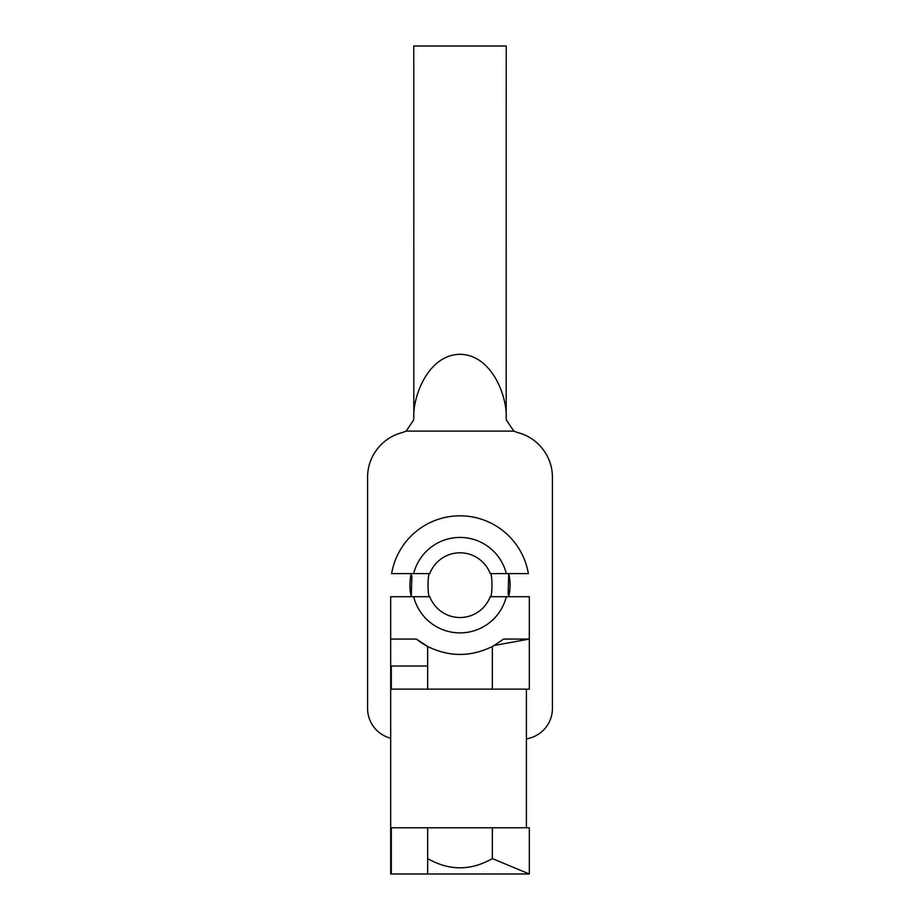 <?xml version="1.0" encoding="UTF-8"?>
<svg xmlns="http://www.w3.org/2000/svg" width="920" height="920" viewBox="0 0 920 920"><rect width="100%" height="100%" fill="white"/><g stroke="black" fill="none" stroke-linecap="round" stroke-linejoin="round"><path stroke-width="1.38" d="M391.334 874L390.678 874L390.678 666.034L391.334 666.034L391.334 689.149L526.401 689.149L526.401 827.781L391.334 827.781L391.334 874L427.65 874L427.65 827.781M427.65 858.59C449.213 870.883 470.787 870.883 492.349 858.59L529.322 874L427.65 874M427.65 689.149L427.65 646.472L416.426 639.078A69.322 69.322 0 0 0 427.65 646.472C449.259 657.087 470.833 657.087 492.349 646.472L492.349 689.149M526.401 827.781L529.322 827.781L529.322 874M390.678 666.034L390.678 596.712L429.778 596.712A32.349 32.349 0 0 0 490.222 596.712L529.322 596.712L529.322 689.149L526.401 689.149M427.65 666.034L391.334 666.034M390.678 639.078L416.426 639.078M492.349 827.781L492.349 858.59M494.143 645.495L503.573 639.078L529.322 639.078L494.143 645.495L492.349 646.472M506.333 596.712A47.759 47.759 0 0 1 413.666 596.712M411.274 596.643L411.861 575.782M490.222 596.712C492.545 597.448 492.556 572.907 490.222 573.608A32.349 32.349 0 0 0 429.778 573.608C427.455 572.884 427.443 597.425 429.778 596.712M508.725 573.678L508.139 594.538M429.778 573.608L413.666 573.608A47.759 47.759 0 0 1 506.333 573.608L490.222 573.608M506.333 573.608L528.356 573.608A69.322 69.322 0 0 0 391.644 573.608L413.666 573.608M526.401 738.841A30.808 30.808 0 0 0 552.425 708.4L552.425 477.33A46.218 46.218 0 0 0 517.408 432.492L513.832 431.112L506.414 420.141L506.184 417.657L506.218 46L413.781 46L413.816 417.657L413.586 420.141L406.168 431.112L402.592 432.492A46.218 46.218 0 0 0 367.574 477.33L367.574 708.4A30.808 30.808 0 0 0 390.678 738.231M508.714 596.712A50.059 50.059 0 0 0 508.714 573.608M411.286 573.608A50.059 50.059 0 0 0 411.286 596.712M506.184 417.657C507.38 398.015 492.717 354.878 460 354.28C427.282 354.878 412.62 398.015 413.816 417.657M406.168 431.112L513.832 431.112M413.781 417.668L413.586 420.141M506.414 420.141L506.218 417.668"/></g></svg>

